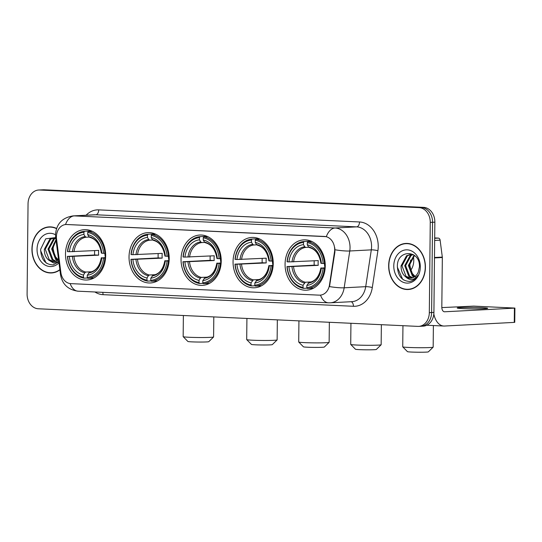 <?xml version="1.0" encoding="UTF-8"?>
<svg xmlns="http://www.w3.org/2000/svg" width="542" height="542" viewBox="0 0 542 542"><rect width="100%" height="100%" fill="white"/><g stroke="black" fill="none" stroke-linecap="round" stroke-linejoin="round"><path stroke-width="0.81" d="M285.065 264.096A25.21 20.081 -93 0 0 306.467 290.2A25.21 20.081 -93 0 0 325.247 265.959A25.21 20.081 -93 0 0 303.845 239.855A25.21 20.081 -93 0 0 285.065 264.096M129.03 256.861A25.21 20.081 -93 0 0 150.432 282.965A25.21 20.081 -93 0 0 169.212 258.724A25.21 20.081 -93 0 0 147.81 232.62A25.21 20.081 -93 0 0 129.03 256.861M181.042 259.272A25.21 20.081 -93 0 0 202.444 285.377A25.21 20.081 -93 0 0 221.224 261.136A25.21 20.081 -93 0 0 199.822 235.032A25.21 20.081 -93 0 0 181.042 259.272M233.053 261.684A25.21 20.081 -93 0 0 254.455 287.788A25.21 20.081 -93 0 0 273.236 263.548A25.21 20.081 -93 0 0 251.834 237.443A25.21 20.081 -93 0 0 233.053 261.684M65.494 253.913A25.21 20.081 -93 0 0 86.896 280.018A25.21 20.081 -93 0 0 105.676 255.777A25.21 20.081 -93 0 0 84.274 229.672A25.21 20.081 -93 0 0 65.494 253.913M56.415 236.854A12.839 10.23 -93 0 0 56.551 239.09L60.88 272.558A12.839 10.23 -93 0 0 70.853 283.629L319.272 295.153A12.839 10.23 -93 0 0 320.078 295.146A12.839 10.23 -93 0 0 329.468 285.017L334.495 251.983A12.839 10.23 -93 0 0 324.57 236.461L66.788 224.503A12.839 10.23 -93 0 0 65.982 224.51A12.839 10.23 -93 0 0 56.415 236.854M56.592 228.446A23.069 18.374 -93 0 0 49.119 226.888A23.069 18.374 -93 0 0 31.931 249.069A23.069 18.374 -93 0 0 51.517 272.958A23.069 18.374 -93 0 0 59.891 269.889M51.151 272.734A23.069 18.374 -93 0 0 52.669 272.856M388.655 265.621A23.069 18.374 -93 0 0 408.248 289.509A23.069 18.374 -93 0 0 425.429 267.321A23.069 18.374 -93 0 0 405.843 243.433A23.069 18.374 -93 0 0 388.655 265.621M407.875 289.286A23.069 18.374 -93 0 0 409.393 289.401M66.253 224.496L326.318 236.664A16.646 10.034 -87.3 0 1 335.071 227.992A19.024 15.156 87 0 1 350.037 247.694A19.024 15.156 87 0 1 349.773 250.987L344.17 287.795A19.024 15.156 87 0 1 330.261 302.802L351.799 301.677A19.024 15.156 -93 0 0 365.708 286.671L371.311 249.862A19.024 15.156 -93 0 0 371.575 246.576A19.024 15.156 -93 0 0 356.609 226.868L95.792 214.767A19.024 15.156 -93 0 0 94.606 214.774L73.068 215.899A19.024 15.156 87 0 1 74.261 215.892A16.646 10.034 92.7 0 0 65.507 224.544M420.091 326.257A14.268 11.362 -93 0 0 420.985 326.257L423.282 326.135A14.268 11.362 -93 0 0 433.912 312.416L434.853 222.159L432.557 222.281A14.268 11.362 -93 0 0 421.337 207.498L41.863 189.896A14.268 11.362 -93 0 0 40.968 189.903A14.268 11.362 -93 0 1 41.863 189.896L421.337 207.498A14.268 11.362 -93 0 1 432.557 222.281L431.615 312.538L432.557 222.281L430.26 222.396A14.268 11.362 -93 0 0 419.041 207.62L39.566 190.018A14.268 11.362 -93 0 0 38.672 190.018A14.268 11.362 -93 0 0 28.048 203.738L27.1 294.001A14.268 11.362 -93 0 0 38.326 308.777L417.794 326.379A14.268 11.362 -93 0 0 418.688 326.379A14.268 11.362 -93 0 0 429.318 312.653L430.26 222.396M420.985 326.257A14.268 11.362 -93 0 0 431.615 312.538A14.268 11.362 -93 0 1 420.985 326.257L418.688 326.379M334.807 247.843L334.909 251.962L329.509 286.596A16.646 2.52 8.7 0 0 344.17 287.795L365.708 286.671A4.756 0.718 -171.3 0 1 372.307 287.524A23.78 18.943 87 0 1 353.431 306.284L103.041 294.672A23.78 18.943 87 0 1 94.904 291.975M406.995 243.419A23.069 18.374 -93 0 0 405.497 243.697M50.264 226.874A23.069 18.374 -93 0 0 48.773 227.152M434.853 222.159A14.268 11.362 -93 0 0 423.634 207.376L44.159 189.775A14.268 11.362 -93 0 0 43.272 189.781L38.672 190.018M51.781 226.99A22.832 18.184 -93 0 0 51.429 227.01L49.126 227.125A22.832 18.184 -93 0 0 32.12 249.083A22.832 18.184 -93 0 0 51.51 272.721A22.832 18.184 -93 0 0 59.857 269.638M56.517 228.663A22.832 18.184 -93 0 0 49.126 227.125M59.539 261.108L54.85 256.163L53.109 248.697L53.922 243.507M57.364 260.567L55.67 259.455L51.646 248.92L55.975 239.652M57.825 260.275L56.578 259.408L52.554 248.873L56.07 240.377M55.514 261.359L52.018 259.645L48.001 249.11L53.455 239.015L55.758 237.965M55.982 261.21L52.933 259.598L48.909 249.063L54.363 238.968L55.792 238.229M58.793 261.42L53.644 263.026L48.827 260.187A11.89 9.471 -93 0 0 53.807 261.65A11.89 9.471 -93 0 0 58.57 259.713M48.827 260.187C45.745 257.735 44.254 254.103 44.349 249.3L49.803 239.205L54.071 237.823L55.751 237.897M54.112 261.623L49.288 259.787L45.264 249.252L50.718 239.157L54.532 237.809M55.711 237.586L45.731 238.812L40.63 249.32C41.056 259.469 45.237 264.659 53.157 264.889L58.848 261.847M55.514 234.774A16.646 13.259 -93 0 0 37.052 249.306A16.646 13.259 -93 0 0 44.701 264.828A16.646 13.259 -93 0 0 58.97 262.795M51.51 272.721L53.807 272.599A22.832 18.184 -93 0 0 54.159 272.579M47.059 263.5L45.901 262.667L40.589 250.533M408.505 243.541A22.832 18.184 -93 0 0 408.153 243.554L405.856 243.676A22.832 18.184 -93 0 0 388.844 265.627A22.832 18.184 -93 0 0 408.234 289.265A22.832 18.184 -93 0 0 425.24 267.314A22.832 18.184 -93 0 0 405.856 243.676M416.263 277.653L411.574 272.707L409.833 265.241L410.646 260.052M414.095 277.111L412.394 276.007L408.37 265.465L414.156 255.174M414.549 276.827L413.302 275.959L409.285 265.417L414.528 255.458M412.245 277.911L408.749 276.196L404.725 265.655L410.179 255.56L412.631 254.469M412.706 277.755L409.657 276.149L405.633 265.607L411.087 255.512L413.092 254.557M405.552 276.738A11.89 9.471 -93 0 0 410.538 278.195A11.89 9.471 -93 0 0 418.295 272.118L419.447 266.779C420.152 249.693 397.469 249.103 397.354 265.871C397.787 276.02 401.961 281.203 409.887 281.433C413.207 280.79 415.849 278.791 417.828 275.438C413.973 280.465 409.881 280.898 405.552 276.738C402.469 274.279 400.978 270.654 401.073 265.851L406.534 255.749L410.795 254.367L413.316 254.611M410.843 278.175L406.012 276.339L401.988 265.804L407.442 255.702L411.256 254.361M393.777 265.858A16.646 13.259 -93 0 0 406.873 283.1A16.646 13.259 -93 0 0 420.314 267.084A16.646 13.259 -93 0 0 407.218 249.842A16.646 13.259 -93 0 0 393.777 265.858M408.234 289.265L410.531 289.15A22.832 18.184 -93 0 0 410.883 289.123M403.79 280.051L402.625 279.211L397.313 267.084M213.582 336.982L208.778 341.677A10.461 0.495 -179.4 0 1 202.762 342.036A10.461 0.495 -179.4 0 1 192.01 341.873A10.461 0.495 -179.4 0 1 187.878 341.453L183.176 336.663A15.217 0.725 0.6 0 0 189.192 337.273A15.217 0.725 0.6 0 0 204.822 337.51A15.217 0.725 0.6 0 0 213.582 336.982A15.217 0.725 0.6 0 0 213.595 336.948L213.805 316.914M105.602 253.27L104.891 253.304A23.591 18.787 -93 0 0 88.299 231.461L87.716 232.443A22.635 18.035 -93 0 1 103.556 253.304L104.891 253.304A17.595 14.017 -93 0 0 105.412 257.552M105.575 258.019L103.508 258.053A22.635 18.035 -93 0 1 87.248 277.416L87.269 275.221A20.454 16.287 -93 0 0 101.754 257.972L105.609 257.545M87.587 277.978L84.017 278.168L83.454 277.24A22.635 18.035 -93 0 1 67.614 256.386L69.369 256.468A20.454 16.287 -93 0 0 83.475 275.045L84.803 272.802L85.826 272.05L91.659 271.745M83.929 232.267L84.511 231.285A23.591 18.787 -93 0 0 67.479 251.569L67.669 251.637A22.635 18.035 -93 0 1 83.929 232.267L83.902 234.469A20.454 16.287 -93 0 0 69.423 251.718L98.705 250.418A17.595 14.017 -93 0 0 98.549 252.782A17.595 14.017 -93 0 0 98.658 255.167L69.369 256.468M67.614 256.386L94.647 254.977A22.588 17.994 87 0 1 94.572 252.599A22.588 17.994 87 0 1 94.66 250.628M92.194 231.258L88.299 231.461M87.248 277.416L87.811 278.344A23.591 18.787 -93 0 0 104.843 258.06M87.811 278.344L93.895 278.026M67.425 256.319A23.591 18.787 -93 0 0 84.017 278.168M103.556 253.304L101.801 253.222A20.454 16.287 -93 0 0 87.696 234.645L87.716 232.443M101.754 257.972L103.508 258.053M83.475 275.045L83.454 277.24M87.696 234.645L88.976 236.746L89.979 237.396M88.976 236.746A18.293 14.573 -93 0 1 101.368 253.073L101.801 253.222M101.3 257.802C99.653 266.413 95.738 271.224 89.552 272.233L87.269 275.221M88.597 272.978A18.293 14.573 -93 0 0 101.32 257.823L101.774 257.741M84.511 231.285L90.656 230.96L91.103 231.705M69.423 251.718L67.669 251.637M89.213 237.064L86.192 237.22L85.182 236.569L83.902 234.469M94.647 254.977L98.658 255.167M183.379 315.505L183.162 336.629A15.217 0.725 0.6 0 0 183.176 336.663M277.118 339.929L272.314 344.624A10.461 0.495 -179.4 0 1 266.298 344.983A10.461 0.495 -179.4 0 1 255.546 344.82A10.461 0.495 -179.4 0 1 251.413 344.4L246.712 339.61A15.217 0.725 0.6 0 0 252.728 340.22A15.217 0.725 0.6 0 0 268.358 340.457A15.217 0.725 0.6 0 0 277.118 339.929A15.217 0.725 0.6 0 0 277.131 339.895L277.341 319.861M169.138 256.217L168.427 256.251A23.591 18.787 -93 0 0 151.835 234.408L151.252 235.391A22.635 18.035 -93 0 1 167.092 256.251L168.427 256.251A17.595 14.017 -93 0 0 168.948 260.499M169.111 260.966L167.044 261A22.635 18.035 -93 0 1 150.784 280.363L150.805 278.168A20.454 16.287 -93 0 0 165.29 260.919L169.145 260.492M151.123 280.925L147.553 281.115L146.99 280.187A22.635 18.035 -93 0 1 131.15 259.333L132.905 259.415A20.454 16.287 -93 0 0 147.011 277.992L148.339 275.749L149.362 274.997L155.195 274.692M147.465 235.214L148.047 234.232A23.591 18.787 -93 0 0 131.015 254.516L131.205 254.584A22.635 18.035 -93 0 1 147.465 235.214L147.438 237.416A20.454 16.287 -93 0 0 132.959 254.665L162.241 253.365A17.595 14.017 -93 0 0 162.085 255.729A17.595 14.017 -93 0 0 162.194 258.114L132.905 259.415M131.15 259.333L158.183 257.924A22.588 17.994 87 0 1 158.108 255.546A22.588 17.994 87 0 1 158.196 253.575M155.73 234.205L151.835 234.408M150.784 280.363L151.347 281.291A23.591 18.787 -93 0 0 168.379 261.007M151.347 281.291L157.431 280.973M130.961 259.266A23.591 18.787 -93 0 0 147.553 281.115M167.092 256.251L165.337 256.17A20.454 16.287 -93 0 0 151.232 237.592L151.252 235.391M165.29 260.919L167.044 261M147.011 277.992L146.99 280.187M151.232 237.592L152.512 239.693L153.515 240.343M152.512 239.693A18.293 14.573 -93 0 1 164.904 256.02L165.337 256.17M164.836 260.749C163.189 269.36 159.273 274.171 153.088 275.18L150.805 278.168M152.133 275.925A18.293 14.573 -93 0 0 164.856 260.77L165.31 260.688M148.047 234.232L154.192 233.907L154.639 234.652M132.959 254.665L131.205 254.584M152.749 240.011L149.727 240.167L148.718 239.517L147.438 237.416M158.183 257.924L162.194 258.114M246.915 318.452L246.698 339.577A15.217 0.725 0.6 0 0 246.712 339.61M329.13 342.348L324.326 347.036A10.461 0.495 -179.4 0 1 318.31 347.395A10.461 0.495 -179.4 0 1 307.558 347.232A10.461 0.495 -179.4 0 1 303.425 346.812L298.723 342.029A15.217 0.725 0.6 0 0 304.74 342.632A15.217 0.725 0.6 0 0 320.369 342.869A15.217 0.725 0.6 0 0 329.13 342.348A15.217 0.725 0.6 0 0 329.143 342.314L329.353 322.273M221.15 258.629L220.438 258.663A23.591 18.787 -93 0 0 203.846 236.82L203.264 237.803A22.635 18.035 -93 0 1 219.103 258.663L220.438 258.663A17.595 14.017 -93 0 0 220.96 262.911M221.122 263.378L219.056 263.412A22.635 18.035 -93 0 1 202.796 282.775L202.816 280.58A20.454 16.287 -93 0 0 217.301 263.331L221.156 262.904M203.135 283.344L199.564 283.527L199.002 282.599A22.635 18.035 -93 0 1 183.162 261.745L184.917 261.827A20.454 16.287 -93 0 0 199.022 280.404L200.35 278.161L201.373 277.409L207.207 277.104M199.47 237.626L200.059 236.644A23.591 18.787 -93 0 0 183.027 256.928L183.21 256.996A22.635 18.035 -93 0 1 199.47 237.626L199.449 239.828A20.454 16.287 -93 0 0 184.964 257.077L214.253 255.777A17.595 14.017 -93 0 0 214.097 258.141A17.595 14.017 -93 0 0 214.205 260.526L184.917 261.827M183.162 261.745L210.194 260.336A22.588 17.994 87 0 1 210.12 257.958A22.588 17.994 87 0 1 210.208 255.987M207.742 236.617L203.846 236.82M202.796 282.775L203.358 283.703A23.591 18.787 -93 0 0 220.391 263.419M203.358 283.703L209.442 283.385M182.972 261.678A23.591 18.787 -93 0 0 199.564 283.527M219.103 258.663L217.349 258.581A20.454 16.287 -93 0 0 203.243 240.004L203.264 237.803M217.301 263.331L219.056 263.412M199.022 280.404L199.002 282.599M203.243 240.004L204.524 242.105L205.526 242.755M204.524 242.105A18.293 14.573 -93 0 1 216.915 258.432L217.349 258.581M216.847 263.161C215.201 271.779 211.285 276.583 205.1 277.592L202.816 280.58M204.144 278.337A18.293 14.573 -93 0 0 216.868 263.182L217.322 263.1M200.059 236.644L206.204 236.326L206.651 237.064M184.964 257.077L183.21 256.996M204.761 242.423L201.739 242.579L200.73 241.928L199.449 239.828M210.194 260.336L214.205 260.526M298.927 320.864L298.71 341.988A15.217 0.725 0.6 0 0 298.723 342.029M381.141 344.759L376.338 349.448A10.461 0.495 -179.4 0 1 370.322 349.807A10.461 0.495 -179.4 0 1 359.57 349.644A10.461 0.495 -179.4 0 1 355.437 349.231L350.735 344.441A15.217 0.725 0.6 0 0 356.751 345.044A15.217 0.725 0.6 0 0 372.381 345.288A15.217 0.725 0.6 0 0 381.141 344.759A15.217 0.725 0.6 0 0 381.155 344.726L381.365 324.685M272.436 261.081A17.595 14.017 -93 0 0 272.972 265.323M273.134 265.79L271.061 265.824A22.635 18.035 -93 0 1 254.801 285.187L254.828 282.992A20.454 16.287 -93 0 0 269.313 265.743L273.168 265.316M255.147 285.756L251.576 285.939L251.014 285.017A22.635 18.035 -93 0 1 235.174 264.157L236.929 264.239A20.454 16.287 -93 0 0 251.034 282.816L253.385 279.821L259.212 279.516M251.481 240.038L252.071 239.056A23.591 18.787 -93 0 0 235.038 259.34L235.221 259.408A22.635 18.035 -93 0 1 251.481 240.038L251.461 242.24A20.454 16.287 -93 0 0 236.976 259.489L266.264 258.188A17.595 14.017 -93 0 0 266.108 260.56A17.595 14.017 -93 0 0 266.217 262.938L236.929 264.239M235.174 264.157L262.206 262.755A22.588 17.994 87 0 1 262.132 260.37A22.588 17.994 87 0 1 262.22 258.398M272.45 261.081A23.591 18.787 -93 0 0 255.858 239.232L255.275 240.214A22.635 18.035 -93 0 1 271.115 261.075L273.161 261.041M259.753 239.029L255.858 239.232M254.801 285.187L255.37 286.115A23.591 18.787 -93 0 0 272.402 265.831M255.37 286.115L261.454 285.797M234.984 264.096A23.591 18.787 -93 0 0 251.576 285.939M271.115 261.075L269.36 260.993A20.454 16.287 -93 0 0 255.255 242.416L255.275 240.214M269.313 265.743L271.061 265.824M251.034 282.816L251.014 285.017M255.255 242.416L256.529 244.517L257.538 245.167M256.529 244.517A18.293 14.573 -93 0 1 268.927 260.844L269.36 260.993M256.149 280.749A18.293 14.573 -93 0 0 268.879 265.594C267.213 274.191 263.297 278.995 257.111 280.004L254.828 282.992M268.879 265.594L269.333 265.512M252.071 239.056L258.216 238.737L258.663 239.476M236.976 259.489L235.221 259.408M256.772 244.835L253.751 244.991L252.741 244.34L251.461 242.24M262.206 262.755L266.217 262.938M350.938 323.276L350.721 344.407A15.217 0.725 0.6 0 0 350.735 344.441M433.153 347.171L428.349 351.86A10.461 0.495 -179.4 0 1 422.326 352.225A10.461 0.495 -179.4 0 1 411.581 352.056A10.461 0.495 -179.4 0 1 407.448 351.643L402.747 346.853A15.217 0.725 0.6 0 0 408.763 347.456A15.217 0.725 0.6 0 0 424.393 347.7A15.217 0.725 0.6 0 0 433.153 347.171A15.217 0.725 0.6 0 0 433.166 347.137L433.39 325.552M325.173 263.453L324.462 263.493A23.591 18.787 -93 0 0 307.87 241.644L307.287 242.626A22.635 18.035 -93 0 1 323.127 263.487L324.462 263.493A17.595 14.017 -93 0 0 324.983 267.734M325.146 268.202L323.073 268.236A22.635 18.035 -93 0 1 306.813 287.606L306.84 285.404A20.454 16.287 -93 0 0 321.318 268.154L325.18 267.728M307.158 288.168L303.588 288.351L303.025 287.429A22.635 18.035 -93 0 1 287.185 266.569L288.94 266.65A20.454 16.287 -93 0 0 303.046 285.228L305.397 282.233L311.223 281.928M303.493 242.457L304.082 241.468A23.591 18.787 -93 0 0 287.05 261.752L287.233 261.82A22.635 18.035 -93 0 1 303.493 242.457L303.473 244.652A20.454 16.287 -93 0 0 288.988 261.901L318.276 260.6A17.595 14.017 -93 0 0 318.12 262.972A17.595 14.017 -93 0 0 318.229 265.35L288.94 266.65M287.185 266.569L314.218 265.167A22.588 17.994 87 0 1 314.143 262.782A22.588 17.994 87 0 1 314.231 260.81M311.765 241.441L307.87 241.644M306.813 287.606L307.382 288.527A23.591 18.787 -93 0 0 324.414 268.243M307.382 288.527L313.466 288.208M286.996 266.508A23.591 18.787 -93 0 0 303.588 288.351M323.127 263.487L321.372 263.405A20.454 16.287 -93 0 0 307.267 244.828L307.287 242.626M321.318 268.154L323.073 268.236M303.046 285.228L303.025 287.429M307.267 244.828L308.54 246.928L309.55 247.579M308.54 246.928A18.293 14.573 -93 0 1 320.939 263.256L321.372 263.405M320.864 267.992C319.224 276.603 315.308 281.413 309.123 282.416L306.84 285.404M308.161 283.168A18.293 14.573 -93 0 0 320.891 268.005L321.345 267.924M304.082 241.468L310.227 241.149L310.674 241.888M288.988 261.901L287.233 261.82M308.784 247.247L305.763 247.403L304.753 246.752L303.473 244.652M314.218 265.167L318.229 265.35M402.95 325.688L402.733 346.819A15.217 0.725 0.6 0 0 402.747 346.853M481.635 307.68A15.217 0.725 0.6 0 0 465.673 307.443A15.217 0.725 0.6 0 0 457.224 308.005A15.217 0.725 0.6 0 0 463.254 308.642A15.217 0.725 0.6 0 0 479.216 308.879A15.217 0.725 0.6 0 0 487.664 308.323A15.217 0.725 0.6 0 0 481.635 307.68M434.684 238.29L438.275 238.101L434.691 237.938M433.817 314.048A19.024 11.463 92.7 0 0 443.81 326.033A19.024 11.463 92.7 0 0 444.487 326.033L514.27 322.388L514.419 308.141L444.636 311.779A4.756 2.866 -87.3 0 1 444.467 311.779A4.756 2.866 -87.3 0 1 441.818 307.178L442.34 257.511L434.481 257.917M514.419 308.141L514.9 308.073L514.751 322.327L514.27 322.388M514.9 308.073L473.776 306.115L441.825 307.592M438.275 238.101A2.378 1.897 87 0 1 440.118 240.153L442.313 257.098A2.378 1.897 87 0 1 442.34 257.511M329.468 285.017L329.882 284.997M334.495 251.983L334.909 251.962M359.529 221.969A4.756 2.866 -87.3 0 1 356.609 226.868L335.071 227.992L74.261 215.892L95.792 214.767A4.756 2.866 -87.3 0 0 98.719 209.869L359.529 221.969A23.78 18.943 87 0 1 378.235 246.596A23.78 18.943 87 0 1 377.903 250.709L372.307 287.524M73.068 215.899C62.194 217.647 56.348 223.893 55.521 234.632L55.677 237.355A16.646 0.962 -7.4 0 1 56.415 236.969M320.078 295.146L320.518 295.126A16.646 10.034 92.7 0 0 328.479 302.809L330.261 302.802M328.479 302.809L78.089 291.196A16.646 10.034 -87.3 0 1 70.148 283.561M78.089 291.196C68.129 289.821 62.269 284.313 60.508 274.652A16.646 0.962 -7.4 0 1 61.199 274.279M335.017 249.774A16.646 2.52 8.7 0 0 349.773 250.987L371.311 249.862A4.756 0.718 -171.3 0 1 377.903 250.709M86.124 215.215A23.78 18.943 87 0 1 98.719 209.869M419.041 207.62L423.634 207.376M39.566 190.018L44.159 189.775M429.318 312.653L433.912 312.416M102.689 292.334A4.756 2.866 -87.3 0 1 103.041 294.672M351.06 301.718A4.756 2.866 -87.3 0 1 353.431 306.284M73.983 256.454A17.595 14.017 -93 0 0 85.826 272.05M72.404 256.481A18.293 14.573 -93 0 0 84.803 272.802M85.182 236.569A18.293 14.573 -93 0 0 72.452 251.732M86.192 237.22A17.595 14.017 -93 0 0 74.03 251.705M137.519 259.401A17.595 14.017 -93 0 0 149.362 274.997M135.94 259.428A18.293 14.573 -93 0 0 148.339 275.749M148.718 239.517A18.293 14.573 -93 0 0 135.988 254.679M149.727 240.167A17.595 14.017 -93 0 0 137.566 254.652M189.531 261.813A17.595 14.017 -93 0 0 201.373 277.409M187.952 261.84A18.293 14.573 -93 0 0 200.35 278.161M200.73 241.928A18.293 14.573 -93 0 0 187.999 257.091M201.739 242.579A17.595 14.017 -93 0 0 189.578 257.064M241.542 264.225A17.595 14.017 -93 0 0 253.385 279.821M239.964 264.252A18.293 14.573 -93 0 0 252.362 280.58M252.741 244.34A18.293 14.573 -93 0 0 240.011 259.503M253.751 244.991A17.595 14.017 -93 0 0 241.59 259.476M413.35 256.38A15.217 12.12 87 0 1 413.77 260.553A15.217 12.12 87 0 1 410.64 270.458M293.554 266.637A17.595 14.017 -93 0 0 305.397 282.233M291.975 266.664A18.293 14.573 -93 0 0 304.374 282.992M304.753 246.752A18.293 14.573 -93 0 0 292.023 261.915M305.763 247.403A17.595 14.017 -93 0 0 293.601 261.888M444.636 311.779L444.298 311.765M434.488 257.504L442.313 257.098M440.118 240.153L434.664 240.438M55.677 237.355L60.508 274.652M101.347 253.053C99.891 244.259 96.029 239.036 89.755 237.376M164.883 256C163.427 247.206 159.565 241.983 153.291 240.323M216.895 258.412C215.438 249.618 211.576 244.395 205.303 242.735M268.907 260.831C267.45 252.03 263.588 246.806 257.315 245.147M320.918 263.243C319.462 254.442 315.6 249.218 309.326 247.558M443.81 326.033L426.778 325.241"/></g></svg>
